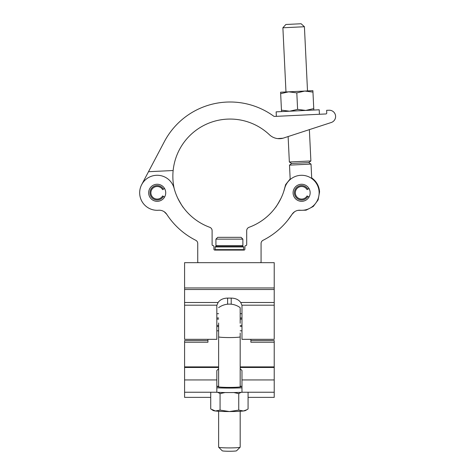 <?xml version="1.0" encoding="UTF-8"?>
<svg xmlns="http://www.w3.org/2000/svg" width="475" height="475" viewBox="0 0 475 475"><rect width="100%" height="100%" fill="white"/><g stroke="black" fill="none" stroke-linecap="round" stroke-linejoin="round"><path stroke-width="0.71" d="M310.151 192.785A8.532 8.532 0 0 1 301.619 201.323A8.532 8.532 0 0 1 293.087 192.785A8.532 8.532 0 0 1 301.619 184.252A8.532 8.532 0 0 1 310.151 192.785M319.135 192.785A17.516 17.516 0 0 1 300.271 210.253A8.983 8.983 0 0 0 292.054 214.308L294.553 211.761L292.054 214.308A74.729 74.729 0 0 1 263.043 240.297A3.592 3.592 0 0 0 261.072 243.503L261.072 261.772A0.897 0.897 0 0 1 260.169 262.669L198.639 262.669A0.897 0.897 0 0 1 197.737 261.772L197.737 243.503A3.592 3.592 0 0 0 195.765 240.297A74.729 74.729 0 0 1 166.755 214.308A8.983 8.983 0 0 0 158.537 210.253A17.516 17.516 0 0 1 139.84 195.195A17.516 17.516 0 0 1 153.722 175.619A17.516 17.516 0 0 1 174.111 188.284A57.214 57.214 0 0 0 209.754 227.299A3.592 3.592 0 0 1 212.111 230.678L212.111 244.702A0.897 0.897 0 0 0 213.014 245.605A0.897 0.897 0 0 1 213.91 246.501L213.91 249.197A0.897 0.897 0 0 0 214.807 250.093L244.002 250.093A0.897 0.897 0 0 0 244.898 249.197L244.898 246.501A0.897 0.897 0 0 1 245.795 245.605A0.897 0.897 0 0 0 246.697 244.702L246.697 230.678A3.592 3.592 0 0 1 249.054 227.299A57.214 57.214 0 0 0 284.697 188.284A17.516 17.516 0 0 1 319.135 192.785M165.722 192.785A8.532 8.532 0 0 1 157.189 201.323A8.532 8.532 0 0 1 148.651 192.785A8.532 8.532 0 0 1 157.189 184.252A8.532 8.532 0 0 1 165.722 192.785M164.255 211.761L166.755 214.308L164.255 211.761M183.516 207.741C182.899 207.296 180.987 204.125 177.781 198.235C180.981 204.113 182.893 207.284 183.516 207.741M292.054 214.308L287.779 220.228M275.292 207.741C275.91 207.296 277.822 204.125 281.028 198.235C277.827 204.113 275.916 207.284 275.292 207.741M174.2 188.599A57.214 57.214 0 0 1 269.438 134.757A14.369 14.369 0 0 0 283.041 138.207L331.253 122.502L309.373 129.633L310.882 160.96L289.346 161.993L288.123 136.557M173.149 170.525L148.503 171.713L141.692 184.615A17.516 17.516 0 0 0 158.537 210.253M326.64 110.313L329.122 110.236L326.64 110.313L326.747 113.026A0.897 0.897 0 0 1 325.892 113.958L274.734 116.423A1.799 1.799 0 0 1 273.594 116.084A74.284 74.284 0 0 0 164.368 141.627L148.503 171.713M331.253 122.502A6.288 6.288 0 0 0 329.122 110.236M283.041 138.207L277.602 138.593M304.416 26.737L282.886 27.776L285.873 24.486L293.497 24.118L301.126 23.75L304.416 26.737L307.509 90.921M308.714 162.634L291.668 163.453L289.501 165.134L311.03 164.095L308.714 162.634L310.882 160.96M297.95 210.372L306.072 210.193L313.286 206.453L318.113 199.916L319.562 191.924C319.141 186.016 316.516 181.349 311.695 177.911L311.178 178.107M290.7 179.093L290.166 178.95L289.501 165.134M319.42 114.267L319.206 109.784L276.141 111.857L276.355 116.345M280.66 93.664L288.669 91.829L280.594 92.221L281.455 110.158L289.602 111.209L297.605 109.381L305.752 110.432L313.755 108.603L312.96 92.108L304.813 91.052L296.81 92.886L297.605 109.381M282.886 27.776L285.974 91.96L288.669 91.829L296.81 92.886M288.669 91.829L312.888 90.666L312.96 92.108M313.821 110.046L313.755 108.603M281.527 111.601L281.455 110.158M164.576 188.522L163.43 189.181A7.208 7.208 0 0 0 149.981 192.785A7.208 7.208 0 0 0 163.43 196.389L164.576 197.054M163.43 189.181L162.634 189.644A6.288 6.288 0 0 0 150.902 192.785A6.288 6.288 0 0 0 162.634 195.932L163.43 196.389M309.011 188.522L307.865 189.181A7.208 7.208 0 0 0 294.411 192.785A7.208 7.208 0 0 0 307.865 196.389L309.011 197.054M307.865 189.181L307.064 189.644A6.288 6.288 0 0 0 295.331 192.785A6.288 6.288 0 0 0 307.064 195.932L307.865 196.389M184.585 305.193L216.832 305.193L216.832 339.322L184.585 339.322L184.585 262.669L274.223 262.669L274.223 339.322L252.759 339.322M274.223 339.322L241.977 339.322L241.977 305.193L274.223 305.193M231.2 304.202L231.2 298.104C235.481 298.175 238.658 299.642 240.718 302.498L241.977 305.36M231.2 298.104L227.608 298.104L227.608 304.202M216.832 305.36L218.09 302.498C220.139 299.648 223.309 298.181 227.608 298.104M206.049 339.322L184.585 339.322M240.184 368.665L241.977 370.536L241.977 392.243L274.223 392.243L274.223 397.361L248.075 397.361M241.977 386.608A12.576 0.873 -0 0 0 240.184 386.163M250.871 339.322L250.871 342.232L274.223 342.232L274.223 392.243M207.937 339.322L207.937 342.232L184.585 342.232L184.585 397.361L210.734 397.361M274.223 342.232L274.223 340.581L250.871 340.581M207.937 340.581L184.585 340.581L184.585 342.232M184.585 392.243L216.832 392.243L216.832 370.536L218.625 368.665M218.625 386.163A12.576 0.873 -0 0 0 216.832 386.608M240.184 333.034L240.184 336.852A18.145 18.145 0 0 1 240.136 336.888A10.777 0.748 -0 0 1 229.401 337.565A10.777 0.748 -0 0 1 218.672 336.888A18.145 18.145 0 0 1 218.625 336.852L218.625 323.006M240.184 323.006L240.184 307.663A18.145 18.145 0 0 0 218.625 307.663M236.592 450.751A7.184 0.499 180 0 1 236.574 450.787A7.184 0.499 180 0 1 229.401 451.25A7.184 0.499 180 0 1 222.235 450.787L218.654 447.218A10.777 0.748 -0 0 1 218.625 447.165L218.625 411.267M218.625 386.905L218.625 336.817M218.654 447.218A10.777 0.748 -0 0 0 229.401 447.913A10.777 0.748 -0 0 0 240.154 447.218A10.777 0.748 -0 0 0 240.184 447.165L240.184 411.267M240.184 386.905L240.184 336.817M240.184 323.273L240.184 307.663M218.625 323.273L218.625 333.034M215.965 392.243A21.559 1.496 -0 0 0 242.844 392.243M216.832 387.808A21.559 1.496 -0 0 0 241.977 387.808M218.625 386.282A11.679 0.813 -0 0 0 217.728 386.597A11.679 0.813 -0 0 0 229.401 387.404A11.679 0.813 -0 0 0 241.08 386.597A11.679 0.813 -0 0 0 240.184 386.282M246.852 409.765L243.408 410.988A16.168 1.122 180 0 0 245.456 410.566L248.075 408.987L248.075 392.516M240.979 392.338L238.741 393.638L238.741 410.109L243.408 410.988A16.168 1.122 -0 0 1 229.401 411.552L238.741 410.109M220.067 410.109L215.401 410.988A16.168 1.122 180 0 0 229.401 411.552L220.067 410.109L220.067 393.638L224.978 392.54M233.825 392.54L238.741 393.638M220.067 393.638L217.829 392.338M211.957 409.765L213.352 410.566A16.168 1.122 180 0 0 215.401 410.988L210.734 408.987L210.734 392.516M216.832 319.111L218.625 319.111M240.184 319.111L241.977 319.111M216.832 330.814L218.625 330.814M240.184 330.814L241.977 330.814M216.832 326.533L218.625 326.533M240.184 326.533L241.977 326.533M216.832 313.702L218.625 313.702M240.184 313.702L241.977 313.702M216.832 317.977L218.625 317.977M240.184 317.977L241.977 317.977M216.832 325.399L218.625 325.399M240.184 325.399L241.977 325.399M229.401 245.605L242.879 245.605L242.879 239.133L215.929 239.133L215.929 245.605L229.401 245.605M215.929 239.133L217.728 237.34L241.08 237.34L242.879 239.133M215.145 246.953L215.597 246.501L243.212 246.501L243.663 246.953L215.145 246.953L215.145 249.642L243.663 249.642L243.212 250.093M240.718 302.498L274.223 302.498M184.585 289.507L274.223 289.507M184.585 302.498L218.09 302.498M184.585 287.951L274.223 287.951M274.223 379.935L241.977 379.935M274.223 367.472L240.184 367.472M216.832 379.935L184.585 379.935M218.625 367.472L184.585 367.472M311.695 177.911L311.03 164.095M283.694 191.627L285.618 184.621L290.166 178.95M291.668 163.453L289.346 161.993M274.223 366.89L240.184 366.89M218.625 366.89L184.585 366.89M236.574 450.787L240.154 447.218M241.977 246.501L242.879 245.605M216.832 246.501L215.929 245.605M243.663 246.953L243.663 249.642M215.597 250.093L215.145 249.642"/></g></svg>
